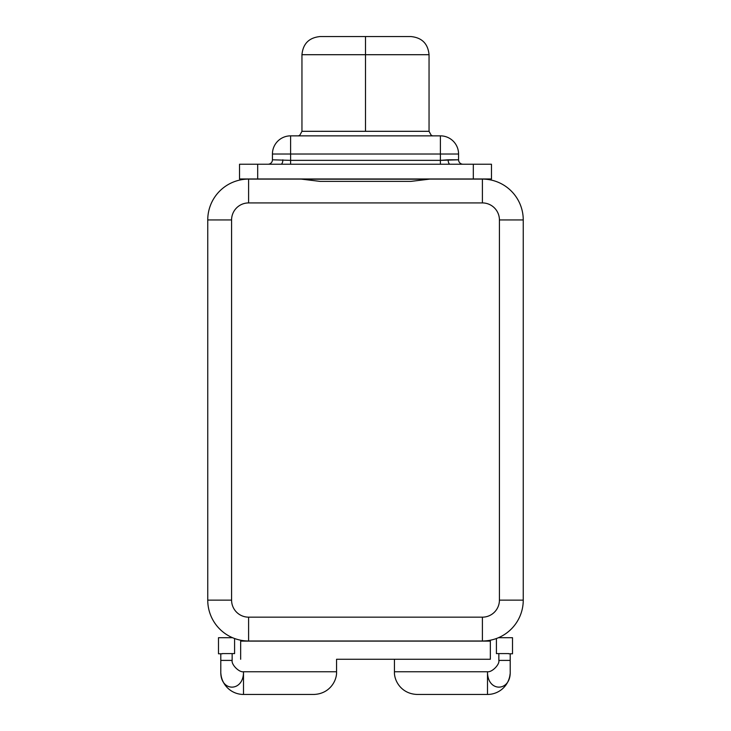 <?xml version="1.0" encoding="UTF-8"?>
<svg xmlns="http://www.w3.org/2000/svg" width="731" height="731" viewBox="0 0 731 731"><rect width="100%" height="100%" fill="white"/><g stroke="black" fill="none" stroke-linecap="round" stroke-linejoin="round"><path stroke-width="1.1" d="M302.899 179.205L428.101 179.205L302.899 179.205M232.54 637.706L218.496 637.706L232.54 637.706M512.504 637.706L498.46 637.706L512.504 637.706L512.504 653.788L508.703 653.788L512.504 653.788L512.504 637.706M218.496 653.788L218.496 637.706L218.496 653.788L222.297 653.788L218.496 653.788M394.438 671.752C393.945 680.415 401.136 693.902 417.136 694.45L487.504 694.45A22.698 22.698 0 0 0 510.101 673.845A22.698 22.698 0 0 1 487.504 694.45L487.504 671.752L394.438 671.752L487.504 671.752L487.504 694.45L417.136 694.45C401.136 693.902 393.945 680.415 394.438 671.752L394.438 659.271L490.337 659.271L490.337 641.105L240.663 641.105L240.663 659.271L240.663 641.105L490.337 641.105L490.337 659.271L336.562 659.271L336.562 671.752C337.055 680.415 329.864 693.902 313.864 694.45L243.496 694.45L243.496 671.752L336.562 671.752C337.055 680.415 329.864 693.902 313.864 694.45L243.496 694.45A22.698 22.698 0 0 1 220.863 673.37A22.698 22.698 0 0 0 243.496 694.45L243.496 671.752C239.156 672.584 231.224 664.607 232.147 660.404L220.799 660.404L220.799 653.788L220.799 671.752L220.799 660.404L232.147 660.404C231.224 664.607 239.156 672.584 243.496 671.752L336.562 671.752M498.853 653.596L498.853 660.404L510.201 660.404L510.201 671.752L510.201 653.788L510.201 660.404L498.853 660.404C499.794 664.506 491.981 672.438 487.504 671.752C491.981 672.438 499.794 664.506 498.853 660.404L498.853 653.596L508.703 653.596L496.413 653.596L496.413 638.519L496.413 653.596M222.297 653.596L232.147 653.596L222.297 653.596M234.587 653.596L234.587 638.519L234.587 653.596L232.147 653.596L232.147 660.404L232.147 653.596M487.504 671.752C487.312 692.522 510.887 691.992 510.201 671.752C510.887 691.992 487.312 692.522 487.504 671.752M220.799 671.752C220.269 692.522 243.852 691.992 243.496 671.752C243.852 691.992 220.269 692.522 220.799 671.752M231.581 219.949A17.023 17.023 0 0 1 248.604 202.926L482.396 202.926A17.023 17.023 0 0 1 499.419 219.949L499.419 600.142A17.023 17.023 0 0 1 482.396 617.165L248.604 617.165A17.023 17.023 0 0 1 231.581 600.142L231.581 219.949L231.581 600.142A17.023 17.023 0 0 0 248.604 617.165L482.396 617.165A17.023 17.023 0 0 0 499.419 600.142L499.419 219.949A17.023 17.023 0 0 0 482.396 202.926L248.604 202.926L248.604 179.095A40.854 40.854 0 0 0 207.75 219.949L231.581 219.949L207.75 219.949A40.854 40.854 0 0 1 248.604 179.095L301.145 179.095L320.105 181.389L410.895 181.389L320.105 181.389L301.145 179.095L248.604 179.095L248.604 202.926A17.023 17.023 0 0 0 231.581 219.949M482.396 640.996A40.854 40.854 0 0 0 523.25 600.142L499.419 600.142L523.25 600.142A40.854 40.854 0 0 1 482.396 640.996L248.604 640.996L248.604 617.165L248.604 640.996A40.854 40.854 0 0 1 207.75 600.142A40.854 40.854 0 0 0 248.604 640.996L482.396 640.996L482.396 617.165L482.396 640.996M207.75 600.142L207.75 219.949L207.75 600.142L231.581 600.142L207.75 600.142M523.25 219.949A40.854 40.854 0 0 0 482.396 179.095L482.396 202.926L482.396 179.095A40.854 40.854 0 0 1 523.25 219.949L523.25 600.142L523.25 219.949L499.419 219.949L523.25 219.949M410.895 181.389L429.855 179.095L482.396 179.095L429.855 179.095L410.895 181.389M491.47 178.976L239.53 178.976L239.53 164.228L280.969 164.228L257.687 164.228L257.687 178.976L239.53 178.976L239.53 164.228L257.687 164.228L257.687 178.976L473.313 178.976L473.313 164.228L491.47 164.228L491.47 178.976L473.313 178.976L473.313 164.228L447.582 164.228L491.47 164.228L491.47 178.976M320.105 36.55L365.5 36.55L365.5 54.706L429.051 54.706L365.5 54.706L365.5 36.55L320.105 36.55C309.076 37.628 303.018 43.677 301.949 54.706L301.949 131.315L429.051 131.315L365.5 131.315L365.5 54.706L301.949 54.706L365.5 54.706L365.5 131.315L301.949 131.315L299.902 135.107L298.367 135.929M290.6 135.856L440.4 135.856A18.156 18.156 0 0 1 458.565 154.013L458.565 159.797L440.4 160.363L440.4 154.013L290.6 154.013L290.6 160.363L272.435 159.797L272.435 154.013L290.6 154.013L290.6 160.363L440.4 160.363L440.4 154.013L458.565 154.013L458.565 159.797A4.423 4.423 0 0 0 462.988 164.228A4.423 4.423 0 0 1 458.565 159.797L448.149 159.797A4.423 1.891 -90 0 0 450.031 164.228L280.969 164.228L440.4 164.228L440.4 160.363L290.6 160.363L290.6 164.228L290.6 160.363L272.435 159.797L272.435 154.013A18.156 18.156 0 0 1 290.6 135.856L440.4 135.856L440.4 154.013L440.4 135.856A18.156 18.156 0 0 1 458.565 154.013L290.6 154.013L290.6 135.856L290.6 154.013L272.435 154.013A18.156 18.156 0 0 1 290.6 135.856M281.846 164.228L283.71 164.228L281.846 164.228M365.5 36.55L410.895 36.55L365.5 36.55M281.006 164.228A4.423 1.891 90 0 0 282.851 159.797A4.423 1.891 90 0 1 281.006 164.228M272.435 159.797A4.423 4.423 0 0 1 268.012 164.228A4.423 4.423 0 0 0 272.435 159.797M440.4 164.228L440.4 160.363L448.149 159.797A4.423 1.891 -90 0 0 450.031 164.228L440.4 164.228M299.82 135.162L299.125 135.856L299.82 135.162M431.875 135.856L431.18 135.162L431.875 135.856A18.156 14.821 -90 0 1 431.884 135.856M336.562 659.271L394.438 659.271M432.633 135.929L431.098 135.107L429.051 131.315L429.051 54.706C427.982 43.677 421.924 37.628 410.895 36.55"/></g></svg>
